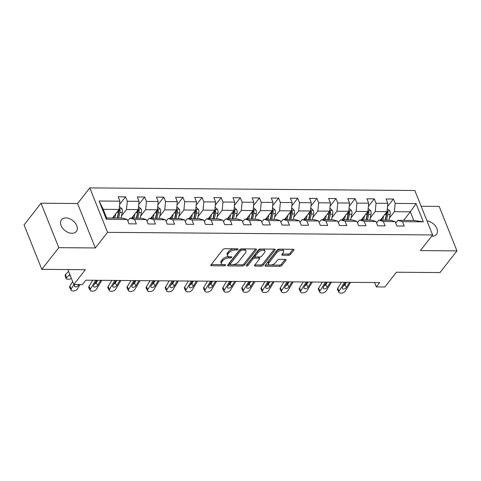 <?xml version="1.0" encoding="UTF-8"?>
<svg xmlns="http://www.w3.org/2000/svg" width="481" height="481" viewBox="0 0 481 481"><rect width="100%" height="100%" fill="white"/><g stroke="black" fill="none" stroke-linecap="round" stroke-linejoin="round"><path stroke-width="0.72" d="M237.993 249.435A1.016 0.499 158.2 0 0 238.095 249.05A1.016 0.499 158.2 0 0 237.62 248.827L224.825 248.725A1.455 0.709 158.2 0 0 222.956 249.567L210.961 264.905A1.455 0.709 158.2 0 0 210.816 265.452A1.455 0.709 158.2 0 0 211.502 265.765L224.29 265.867A1.016 0.499 158.2 0 0 225.601 265.278A1.016 0.499 158.2 0 0 225.703 264.893A1.016 0.499 158.2 0 0 225.228 264.676L223.569 264.664A4.654 2.273 158.2 0 1 221.38 263.666A4.654 2.273 158.2 0 1 221.849 261.904L222.847 260.63A4.654 2.273 158.2 0 1 228.836 257.93L230.489 257.948A1.016 0.499 158.2 0 0 231.8 257.353A1.016 0.499 158.2 0 0 231.902 256.968A1.016 0.499 158.2 0 0 231.421 256.752L229.768 256.74A4.654 2.273 158.2 0 1 227.579 255.742A4.654 2.273 158.2 0 1 228.048 253.98L229.046 252.705A4.654 2.273 158.2 0 1 235.029 250.012L236.688 250.024A1.016 0.499 158.2 0 0 237.993 249.435M431.667 236.171A9.482 6.343 38 0 0 432.124 236.189A9.482 6.343 38 0 0 436.52 234.343A9.482 6.343 38 0 0 435.666 226.329A9.482 6.343 38 0 0 426.984 220.881M65.843 217.911A9.482 6.343 38 0 0 61.448 219.751A9.482 6.343 38 0 0 62.644 228.228A9.482 6.343 38 0 0 71.994 233.285A9.482 6.343 38 0 0 76.389 231.439A9.482 6.343 38 0 0 75.192 222.962A9.482 6.343 38 0 0 65.843 217.911M288.576 255.285A1.455 0.709 158.2 0 0 290.446 254.443L293.813 250.138A1.455 0.709 158.2 0 0 293.957 249.591A1.455 0.709 158.2 0 0 293.272 249.278L279.064 249.164A1.455 0.709 158.2 0 0 277.194 250.006L265.205 265.344A1.455 0.709 158.2 0 0 265.055 265.891A1.455 0.709 158.2 0 0 265.74 266.203L279.948 266.318A1.455 0.709 158.2 0 0 281.818 265.476L285.882 260.281A1.455 0.709 158.2 0 0 286.027 259.728A1.455 0.709 158.2 0 0 285.347 259.415L279.263 259.367A1.455 0.709 158.2 0 0 277.393 260.209L275.379 262.788A3.89 1.9 158.2 0 1 271.585 264.911A3.89 1.9 158.2 0 1 268.542 264.207A3.89 1.9 158.2 0 1 268.939 262.734L276.834 252.639A3.89 1.9 158.2 0 1 280.627 250.517A3.89 1.9 158.2 0 1 283.664 251.22A3.89 1.9 158.2 0 1 283.273 252.693L281.956 254.377A1.455 0.709 158.2 0 0 281.812 254.924A1.455 0.709 158.2 0 0 282.497 255.237L288.576 255.285L288.095 254.082A1.455 0.709 158.2 0 0 289.965 253.24L293.067 249.278M58.796 247.661L95.346 247.955L77.573 203.517L41.017 203.222L58.796 247.661L41.823 269.36L85.371 269.715L73.827 284.469L82.419 284.536L85.81 280.195L379.707 282.569L376.31 286.91L384.896 286.977L396.434 272.222L439.983 272.577L456.95 250.878L439.177 206.433L421.152 206.289M95.346 247.955L107.564 232.335L432.617 234.956L420.4 250.583L456.95 250.878M256.367 249.837A1.455 0.709 158.2 0 0 256.511 249.29A1.455 0.709 158.2 0 0 255.826 248.978L241.624 248.863A1.455 0.709 158.2 0 0 239.748 249.705L227.76 265.037A1.455 0.709 158.2 0 0 227.609 265.59A1.455 0.709 158.2 0 0 228.295 265.903L242.502 266.017A1.455 0.709 158.2 0 0 244.372 265.175L256.367 249.837L256.03 248.99M260.341 249.014L274.549 249.128A1.455 0.709 158.2 0 1 275.234 249.441A1.455 0.709 158.2 0 1 275.09 249.988L263.095 265.326A1.455 0.709 158.2 0 1 261.225 266.167L255.146 266.119A1.455 0.709 158.2 0 1 254.461 265.807A1.455 0.709 158.2 0 1 254.605 265.253L259.469 259.037A1.455 0.709 158.2 0 0 259.62 258.489A1.455 0.709 158.2 0 0 258.934 258.177L254.9 258.141A1.455 0.709 158.2 0 0 253.03 258.982L247.968 265.458A1.016 0.499 158.2 0 1 246.975 266.017A1.016 0.499 158.2 0 1 246.176 265.831A1.016 0.499 158.2 0 1 246.284 265.446L258.471 249.855A1.455 0.709 158.2 0 1 260.341 249.014M41.823 269.36L24.05 224.922L41.017 203.222M107.564 232.335L89.791 187.897L414.838 190.518L432.617 234.956M387.506 206.589L393.422 199.026L386.063 198.966L387.818 203.349L376.04 203.253L374.29 198.869L366.931 198.809L368.68 203.192L356.908 203.096L355.152 198.713L347.793 198.653L349.549 203.042L337.77 202.946L336.021 198.563L328.655 198.503L330.411 202.886L318.638 202.79L316.883 198.406L309.523 198.346L311.279 202.729L299.501 202.633L297.745 198.25L290.386 198.19L292.141 202.579L280.369 202.483L278.613 198.1L271.254 198.04L273.004 202.423L261.231 202.327L259.475 197.944L252.116 197.883L253.872 202.267L242.093 202.17L240.344 197.787L232.984 197.727L234.734 202.11L222.962 202.02L221.206 197.637L213.847 197.577L215.602 201.96L203.824 201.864L202.074 197.481L194.715 197.42L196.464 201.804L184.692 201.707L182.936 197.324L175.577 197.264L177.333 201.647L165.554 201.557L163.805 197.168L156.445 197.114L158.195 201.497L146.422 201.401L144.667 197.018L137.307 196.957L139.063 201.341L127.285 201.244L125.535 196.861L118.17 196.801L119.925 201.184L99.074 201.016L106.373 219.276L106.644 217.983L122.589 218.109L127.231 219.444L128.98 223.827L136.339 223.887L134.59 219.504L129.948 218.17L141.727 218.266L146.362 219.595L148.118 223.984L155.477 224.038L153.722 219.655L149.086 218.326L160.864 218.422L165.5 219.751L167.25 224.134L174.609 224.194L172.859 219.811L168.224 218.476L179.996 218.572L184.632 219.907L186.387 224.29L193.747 224.35L191.991 219.967L187.356 218.633L199.134 218.729L203.77 220.064L205.519 224.447L212.879 224.507L211.129 220.118L206.493 218.789L218.266 218.885L222.901 220.214L224.657 224.597L232.016 224.657L230.261 220.274L225.625 218.939L237.404 219.035L242.039 220.37L243.789 224.753L251.154 224.813L249.398 220.43L244.763 219.095L256.535 219.192L261.171 220.526L262.927 224.91L270.286 224.97L268.53 220.581L263.895 219.252L275.673 219.348L280.309 220.677L282.064 225.06L289.424 225.12L287.668 220.737L283.032 219.408L294.805 219.498L299.441 220.833L301.196 225.216L308.555 225.276L306.806 220.893L302.164 219.558L313.943 219.655L318.578 220.989L320.334 225.373L327.693 225.433L325.938 221.044L321.302 219.715L333.074 219.811L337.716 221.14L339.466 225.523L346.825 225.583L345.075 221.2L340.434 219.871L352.212 219.961L356.848 221.296L358.604 225.679L365.963 225.739L364.207 221.356L359.572 220.021L371.35 220.118L375.986 221.452L377.735 225.836L385.095 225.896L383.345 221.513L378.709 220.178L390.482 220.274L395.117 221.603L396.873 225.986L404.232 226.046L402.477 221.663L397.841 220.334L413.786 220.46L410.329 211.814L394.384 211.682L389.363 218.103M393.422 199.026L395.178 203.409L416.029 203.577L423.328 221.831L402.477 221.663M395.117 221.603L383.345 221.513M375.986 221.452L364.207 221.356M356.848 221.296L345.075 221.2M337.716 221.14L325.938 221.044M318.578 220.989L306.806 220.893M299.441 220.833L287.668 220.737M280.309 220.677L268.53 220.581M261.171 220.526L249.398 220.43M242.039 220.37L230.261 220.274M222.901 220.214L211.129 220.118M203.77 220.064L191.991 219.967M184.632 219.907L172.859 219.811M165.5 219.751L153.722 219.655M146.362 219.595L134.59 219.504M127.231 219.444L106.373 219.276M370.226 217.953L375.246 211.532L387.025 211.622L380.327 220.19M376.569 222.913L378.709 220.178M387.025 211.622L387.818 203.349M375.246 211.532L376.04 203.253M351.088 217.797L356.114 211.375L367.887 211.472L361.189 220.033M357.431 222.757L359.572 220.021M367.887 211.472L368.68 203.192M356.114 211.375L356.908 203.096M331.956 217.64L336.977 211.219L348.755 211.315L342.057 219.883M338.299 222.601L340.434 219.871M348.755 211.315L349.549 203.042M336.977 211.219L337.77 202.946M312.818 217.49L317.845 211.069L329.617 211.159L322.919 219.727M319.162 222.45L321.302 219.715M329.617 211.159L330.411 202.886M317.845 211.069L318.638 202.79M293.687 217.334L298.707 210.912L310.485 211.009L303.782 219.57M300.03 222.294L302.164 219.558M310.485 211.009L311.279 202.729M298.707 210.912L299.501 202.633M274.549 217.178L279.575 210.756L291.348 210.852L284.65 219.42M280.892 222.138L283.032 219.408M291.348 210.852L292.141 202.579M279.575 210.756L280.369 202.483M255.417 217.027L260.437 210.606L272.216 210.696L265.512 219.264M261.76 221.988L263.895 219.252M272.216 210.696L273.004 202.423M260.437 210.606L261.231 202.327M236.279 216.871L241.3 210.45L253.078 210.546L246.38 219.108M242.622 221.831L244.763 219.095M253.078 210.546L253.872 202.267M241.3 210.45L242.093 202.17M217.147 216.715L222.168 210.293L233.94 210.389L227.242 218.957M223.491 221.675L225.625 218.939M233.94 210.389L234.734 202.11M222.168 210.293L222.962 202.02M198.01 216.564L203.03 210.137L214.809 210.233L208.111 218.801M204.353 221.525L206.493 218.789M214.809 210.233L215.602 201.96M203.03 210.137L203.824 201.864M178.878 216.408L183.898 209.987L195.671 210.083L188.973 218.645M185.215 221.368L187.356 218.633M195.671 210.083L196.464 201.804M183.898 209.987L184.692 201.707M159.74 216.252L164.761 209.83L176.539 209.926L169.841 218.494M166.083 221.212L168.224 218.476M176.539 209.926L177.333 201.647M164.761 209.83L165.554 201.557M140.602 216.101L145.629 209.674L157.401 209.77L150.703 218.338M146.945 221.062L149.086 218.326M157.401 209.77L158.195 201.497M145.629 209.674L146.422 201.401M121.471 215.945L126.491 209.524L138.269 209.62L131.572 218.182M127.814 220.905L129.948 218.17M138.269 209.62L139.063 201.341M126.491 209.524L127.285 201.244M99.074 201.016L103.187 209.331L119.132 209.463L112.434 218.031M119.132 209.463L119.925 201.184M77.573 203.517L89.791 187.897M374.561 282.527L376.31 286.91M67.875 269.57L73.827 284.469M103.187 209.331L106.644 217.983M403.631 220.376L410.329 211.814L416.029 203.577M395.701 223.064L397.841 220.334M423.328 221.831L413.786 220.46M394.384 211.682L395.178 203.409M119.613 204.431L125.535 196.861M138.75 204.581L144.667 197.018M157.888 204.738L163.805 197.168M177.02 204.894L182.936 197.324M196.158 205.044L202.074 197.481M215.29 205.201L221.206 197.637M234.427 205.357L240.344 197.787M253.559 205.507L259.475 197.944M272.697 205.664L278.613 198.1M291.829 205.82L297.745 198.25M310.966 205.97L316.883 198.406M330.098 206.127L336.021 198.563M349.236 206.283L355.152 198.713M368.374 206.433L374.29 198.869M236.291 248.821A1.016 0.499 158.2 0 1 236.207 248.821L234.548 248.809A4.654 2.273 158.2 0 0 228.565 251.503L229.046 252.705M227.579 255.742L227.098 254.539A4.654 2.273 158.2 0 1 227.567 252.784L228.565 251.503M221.38 263.666L220.899 262.464A4.654 2.273 158.2 0 1 221.368 260.702L222.366 259.427A4.654 2.273 158.2 0 1 228.355 256.734L230.008 256.746A1.016 0.499 158.2 0 0 230.098 256.74M211.225 264.568L223.815 264.67A1.016 0.499 158.2 0 0 223.899 264.664M228.024 264.7L242.021 264.815A1.455 0.709 158.2 0 0 243.891 263.973L255.621 248.978M242.015 250.066A1.016 0.499 158.2 0 0 240.704 250.655L230.177 264.117A1.016 0.499 158.2 0 0 230.074 264.502A1.016 0.499 158.2 0 0 230.555 264.718L232.299 264.73A4.654 2.273 158.2 0 0 238.281 262.037L245.478 252.838A4.654 2.273 158.2 0 0 245.947 251.076A4.654 2.273 158.2 0 0 243.759 250.078L242.015 250.066L241.534 248.863A1.016 0.499 158.2 0 0 241.516 248.863L243.278 248.875L243.759 250.078M241.113 248.924A1.016 0.499 158.2 0 0 240.223 249.453L240.704 250.655M230.074 264.502L229.593 263.299A1.016 0.499 158.2 0 1 229.696 262.915L240.223 249.453M245.947 251.076L245.466 249.873A4.654 2.273 158.2 0 0 243.278 248.875M274.344 249.128L262.614 264.123L263.095 265.326M254.87 264.917L260.744 264.965A1.455 0.709 158.2 0 0 262.614 264.123M259.62 258.489L259.139 257.287A1.455 0.709 158.2 0 0 258.453 256.974L254.419 256.944A1.455 0.709 158.2 0 0 252.549 257.786L247.487 264.261L247.968 265.458M246.867 264.694A1.016 0.499 158.2 0 0 247.487 264.261M264.52 252.585A3.89 1.9 158.2 0 0 264.911 251.112A3.89 1.9 158.2 0 0 261.868 250.409A3.89 1.9 158.2 0 0 258.075 252.531L255.297 256.09A1.455 0.709 158.2 0 0 255.146 256.638A1.455 0.709 158.2 0 0 255.832 256.95L259.866 256.98A1.455 0.709 158.2 0 0 261.736 256.139L264.52 252.585M264.911 251.112L264.43 249.91A3.89 1.9 158.2 0 0 261.393 249.206A3.89 1.9 158.2 0 0 257.6 251.329L258.075 252.531M255.146 256.638L254.665 255.435A1.455 0.709 158.2 0 1 254.816 254.888L257.6 251.329M282.221 254.034L288.095 254.082M283.664 251.22L283.183 250.018A3.89 1.9 158.2 0 0 280.146 249.314A3.89 1.9 158.2 0 0 276.353 251.437L276.834 252.639M268.542 264.207L268.067 263.005A3.89 1.9 158.2 0 1 268.458 261.532L276.353 251.437M265.47 265.001L279.467 265.115A1.455 0.709 158.2 0 0 281.337 264.273L285.137 259.415M114.207 215.759L113.708 218.037M68.627 271.452L65.5 274.483L66.48 277.729A2.964 1.184 163.2 0 0 66.095 278.607A2.964 1.184 163.2 0 0 67.466 279.172L68.693 279.184A2.964 1.184 163.2 0 0 71.459 278.535M69.835 274.477L66.48 277.729M115.819 213.702L114.863 218.049M119.42 206.433L122 208.85A3.926 2.201 90.5 0 1 122.228 212.488L120.996 218.097M118.536 210.227A3.926 2.201 90.5 0 1 118.428 212.458L117.196 218.067M70.563 276.292A2.369 0.95 -16.8 0 1 69.913 275.884A2.369 0.95 -16.8 0 1 70.148 275.258M66.095 278.607L65.115 275.354A2.964 1.184 -16.8 0 1 65.5 274.483M118.669 218.079L119.895 212.47A3.926 2.201 -89.5 0 0 119.943 209.836L119.174 209.031M119.943 209.836L118.969 211.087A2.002 1.124 90.5 0 1 118.891 211.784L117.514 218.067M80.074 284.518L77.399 288.943A2.964 1.683 152.6 0 1 73.719 290.945L72.493 290.933A2.964 1.683 152.6 0 1 71.086 290.277A2.964 1.683 152.6 0 1 71.26 288.889L73.942 284.469M72.667 281.553L69.859 286.183L71.26 288.889M71.086 290.277L69.679 287.572A2.964 1.683 -27.4 0 1 69.859 286.183M78.974 284.511L78.499 285.287A2.369 1.347 -27.4 0 1 75.553 286.892A2.369 1.347 -27.4 0 1 74.435 286.363A2.369 1.347 -27.4 0 1 74.573 285.257L75.048 284.475M133.345 215.909L132.846 218.194M134.957 213.853L134.001 218.2M138.558 206.589L141.137 209.007A3.926 2.201 90.5 0 1 141.366 212.644L140.133 218.254M137.668 210.383A3.926 2.201 90.5 0 1 137.56 212.614L136.327 218.224M137.8 218.236L139.033 212.626A3.926 2.201 -89.5 0 0 139.081 209.993L138.312 209.187M139.081 209.993L138.107 211.243A2.002 1.124 90.5 0 1 138.029 211.935L136.646 218.224M152.483 216.065L151.978 218.35M154.088 214.009L153.132 218.356M157.696 206.74L160.269 209.157A3.926 2.201 90.5 0 1 160.498 212.794L159.265 218.404M156.806 210.54A3.926 2.201 90.5 0 1 156.698 212.764L155.465 218.374M156.938 218.386L158.171 212.776A3.926 2.201 -89.5 0 0 158.219 210.149L157.443 209.343M158.219 210.149L157.239 211.393A2.002 1.124 90.5 0 1 157.161 212.091L155.784 218.38M101.846 280.327L96.531 289.093A2.964 1.683 152.6 0 1 92.851 291.101L91.624 291.089A2.964 1.683 152.6 0 1 90.218 290.428A2.964 1.683 152.6 0 1 90.398 289.045L95.713 280.279M92.683 280.255L88.991 286.339L90.398 289.045M90.218 290.428L88.817 287.722A2.964 1.683 -27.4 0 1 88.991 286.339M94.51 284.091A2.369 1.347 152.6 0 0 96.23 282.738L97.709 280.291M100.739 280.321L97.637 285.443A2.369 1.347 -27.4 0 1 94.691 287.049A2.369 1.347 -27.4 0 1 93.567 286.52A2.369 1.347 -27.4 0 1 93.711 285.413L96.819 280.285M120.984 280.483L115.668 289.249A2.964 1.683 152.6 0 1 111.989 291.252L110.762 291.245A2.964 1.683 152.6 0 1 109.355 290.584A2.964 1.683 152.6 0 1 109.536 289.201L114.851 280.429M111.82 280.405L108.129 286.496L109.536 289.201M109.355 290.584L107.948 287.878A2.964 1.683 -27.4 0 1 108.129 286.496M113.648 284.241A2.369 1.347 152.6 0 0 115.368 282.894L116.847 280.447M119.877 280.471L116.769 285.6A2.369 1.347 -27.4 0 1 113.829 287.199A2.369 1.347 -27.4 0 1 112.704 286.676A2.369 1.347 -27.4 0 1 112.843 285.57L115.951 280.441M171.615 216.222L171.116 218.5M173.226 214.165L172.27 218.512M176.828 206.896L179.407 209.313A3.926 2.201 90.5 0 1 179.635 212.951L178.403 218.56M175.938 210.69A3.926 2.201 90.5 0 1 175.83 212.921L174.597 218.53M176.07 218.542L177.303 212.933A3.926 2.201 -89.5 0 0 177.351 210.299L176.581 209.494M177.351 210.299L176.377 211.55A2.002 1.124 90.5 0 1 176.299 212.247L174.916 218.53M190.753 216.372L190.248 218.657M192.358 214.316L191.402 218.669M195.965 207.052L198.539 209.469A3.926 2.201 90.5 0 1 198.767 213.107L197.535 218.717M195.076 210.846A3.926 2.201 90.5 0 1 194.967 213.077L193.735 218.687M195.208 218.699L196.44 213.089A3.926 2.201 -89.5 0 0 196.488 210.456L195.713 209.65M196.488 210.456L195.508 211.706A2.002 1.124 90.5 0 1 195.43 212.404L194.053 218.687M209.884 216.528L209.385 218.813M211.496 214.472L210.54 218.819M215.097 207.209L217.677 209.62A3.926 2.201 90.5 0 1 217.905 213.263L216.672 218.867M214.207 211.003A3.926 2.201 90.5 0 1 214.099 213.227L212.873 218.837M214.34 218.849L215.572 213.239A3.926 2.201 -89.5 0 0 215.62 210.612L214.851 209.806M215.62 210.612L214.646 211.856A2.002 1.124 90.5 0 1 214.568 212.554L213.185 218.843M140.115 280.633L134.8 289.406A2.964 1.683 152.6 0 1 131.121 291.408L129.894 291.396A2.964 1.683 152.6 0 1 128.493 290.74A2.964 1.683 152.6 0 1 128.667 289.358L133.983 280.585M130.952 280.561L127.267 286.646L128.667 289.358M128.493 290.74L127.086 288.035A2.964 1.683 -27.4 0 1 127.267 286.646M132.78 284.397A2.369 1.347 152.6 0 0 134.5 283.044L135.985 280.603M139.009 280.627L135.907 285.756A2.369 1.347 -27.4 0 1 132.96 287.355A2.369 1.347 -27.4 0 1 131.836 286.826A2.369 1.347 -27.4 0 1 131.98 285.72L135.089 280.597M159.253 280.79L153.938 289.556A2.964 1.683 152.6 0 1 150.258 291.564L149.032 291.552A2.964 1.683 152.6 0 1 147.625 290.891A2.964 1.683 152.6 0 1 147.805 289.508L153.12 280.742M150.09 280.718L146.398 286.802L147.805 289.508M147.625 290.891L146.224 288.185A2.964 1.683 -27.4 0 1 146.398 286.802M151.918 284.554A2.369 1.347 152.6 0 0 153.637 283.201L155.116 280.76M158.147 280.784L155.038 285.906A2.369 1.347 -27.4 0 1 152.098 287.512A2.369 1.347 -27.4 0 1 150.974 286.983A2.369 1.347 -27.4 0 1 151.112 285.876L154.221 280.748M178.385 280.946L173.07 289.712A2.964 1.683 152.6 0 1 169.39 291.714L168.164 291.708A2.964 1.683 152.6 0 1 166.763 291.047A2.964 1.683 152.6 0 1 166.937 289.664L172.252 280.898M169.222 280.868L165.536 286.959L166.937 289.664M166.763 291.047L165.356 288.341A2.964 1.683 -27.4 0 1 165.536 286.959M171.05 284.704A2.369 1.347 152.6 0 0 172.769 283.357L174.254 280.91M177.285 280.934L174.176 286.063A2.369 1.347 -27.4 0 1 171.23 287.662A2.369 1.347 -27.4 0 1 170.106 287.139A2.369 1.347 -27.4 0 1 170.25 286.033L173.358 280.904M197.523 281.096L192.208 289.869A2.964 1.683 152.6 0 1 188.528 291.871L187.301 291.859A2.964 1.683 152.6 0 1 185.894 291.203A2.964 1.683 152.6 0 1 186.075 289.821L191.39 281.048M188.36 281.024L184.668 287.109L186.075 289.821M185.894 291.203L184.494 288.498A2.964 1.683 -27.4 0 1 184.668 287.109M190.187 284.86A2.369 1.347 152.6 0 0 191.907 283.507L193.386 281.066M196.416 281.09L193.308 286.219A2.369 1.347 -27.4 0 1 190.368 287.818A2.369 1.347 -27.4 0 1 189.243 287.295A2.369 1.347 -27.4 0 1 189.388 286.183L192.49 281.06M216.654 281.253L211.339 290.019A2.964 1.683 152.6 0 1 207.66 292.027L206.433 292.015A2.964 1.683 152.6 0 1 205.032 291.36A2.964 1.683 152.6 0 1 205.207 289.971L210.522 281.205M207.491 281.181L203.806 287.265L205.207 289.971M205.032 291.36L203.625 288.648A2.964 1.683 -27.4 0 1 203.806 287.265M209.325 285.017A2.369 1.347 152.6 0 0 211.039 283.664L212.524 281.223M215.554 281.247L212.446 286.369A2.369 1.347 -27.4 0 1 209.5 287.975A2.369 1.347 -27.4 0 1 208.375 287.446A2.369 1.347 -27.4 0 1 208.52 286.339L211.628 281.211M235.792 281.409L230.477 290.175A2.964 1.683 152.6 0 1 226.798 292.177L225.571 292.171A2.964 1.683 152.6 0 1 224.164 291.51A2.964 1.683 152.6 0 1 224.344 290.127L229.659 281.361M226.629 281.337L222.937 287.422L224.344 290.127M224.164 291.51L222.763 288.804A2.964 1.683 -27.4 0 1 222.937 287.422M228.457 285.167A2.369 1.347 152.6 0 0 230.177 283.82L231.656 281.373M234.686 281.397L231.577 286.526A2.369 1.347 -27.4 0 1 228.637 288.131A2.369 1.347 -27.4 0 1 227.513 287.602A2.369 1.347 -27.4 0 1 227.657 286.496L230.76 281.367M254.924 281.559L249.609 290.332A2.964 1.683 152.6 0 1 245.929 292.334L244.703 292.322A2.964 1.683 152.6 0 1 243.302 291.666A2.964 1.683 152.6 0 1 243.476 290.284L248.791 281.511M245.761 281.487L242.075 287.572L243.476 290.284M243.302 291.666L241.895 288.961A2.964 1.683 -27.4 0 1 242.075 287.572M247.595 285.323A2.369 1.347 152.6 0 0 249.308 283.97L250.793 281.529M253.824 281.553L250.715 286.682A2.369 1.347 -27.4 0 1 247.769 288.281A2.369 1.347 -27.4 0 1 246.645 287.758A2.369 1.347 -27.4 0 1 246.789 286.646L249.898 281.523M274.062 281.716L268.747 290.488A2.964 1.683 152.6 0 1 265.067 292.49L263.841 292.478A2.964 1.683 152.6 0 1 262.434 291.823A2.964 1.683 152.6 0 1 262.614 290.434L267.929 281.668M264.899 281.644L261.207 287.728L262.614 290.434M262.434 291.823L261.033 289.111A2.964 1.683 -27.4 0 1 261.207 287.728M266.727 285.48A2.369 1.347 152.6 0 0 268.446 284.127L269.925 281.686M272.955 281.71L269.853 286.832A2.369 1.347 -27.4 0 1 266.907 288.438A2.369 1.347 -27.4 0 1 265.783 287.909A2.369 1.347 -27.4 0 1 265.927 286.802L269.029 281.674M293.194 281.872L287.885 290.638A2.964 1.683 152.6 0 1 284.205 292.64L282.978 292.634A2.964 1.683 152.6 0 1 281.571 291.973A2.964 1.683 152.6 0 1 281.746 290.59L287.061 281.824M284.03 281.8L280.345 287.885L281.746 290.59M281.571 291.973L280.164 289.267A2.964 1.683 -27.4 0 1 280.345 287.885M285.864 285.63A2.369 1.347 152.6 0 0 287.584 284.283L289.063 281.836M292.093 281.86L288.985 286.989A2.369 1.347 -27.4 0 1 286.039 288.594A2.369 1.347 -27.4 0 1 284.92 288.065A2.369 1.347 -27.4 0 1 285.059 286.959L288.167 281.83M312.331 282.028L307.016 290.795A2.964 1.683 152.6 0 1 303.337 292.797L302.11 292.785A2.964 1.683 152.6 0 1 300.703 292.129A2.964 1.683 152.6 0 1 300.884 290.746L306.199 281.974M303.168 281.95L299.477 288.035L300.884 290.746M300.703 292.129L299.302 289.424A2.964 1.683 -27.4 0 1 299.477 288.035M304.996 285.786A2.369 1.347 152.6 0 0 306.716 284.433L308.195 281.992M311.225 282.016L308.123 287.145A2.369 1.347 -27.4 0 1 305.176 288.744A2.369 1.347 -27.4 0 1 304.052 288.221A2.369 1.347 -27.4 0 1 304.196 287.109L307.305 281.986M331.469 282.179L326.154 290.951A2.964 1.683 152.6 0 1 322.474 292.953L321.248 292.941A2.964 1.683 152.6 0 1 319.841 292.286A2.964 1.683 152.6 0 1 320.021 290.897L325.33 282.131M322.306 282.106L318.614 288.191L320.021 290.897M319.841 292.286L318.434 289.574A2.964 1.683 -27.4 0 1 318.614 288.191M324.134 285.942A2.369 1.347 152.6 0 0 325.853 284.59L327.333 282.149M330.363 282.173L327.254 287.295A2.369 1.347 -27.4 0 1 324.314 288.901A2.369 1.347 -27.4 0 1 323.19 288.372A2.369 1.347 -27.4 0 1 323.328 287.265L326.437 282.137M350.601 282.335L345.286 291.101A2.964 1.683 152.6 0 1 341.606 293.103L340.38 293.097A2.964 1.683 152.6 0 1 338.979 292.436A2.964 1.683 152.6 0 1 339.153 291.053L344.468 282.287M341.438 282.263L337.752 288.347L339.153 291.053M338.979 292.436L337.572 289.73A2.964 1.683 -27.4 0 1 337.752 288.347M343.266 286.099A2.369 1.347 152.6 0 0 344.985 284.746L346.464 282.299M349.495 282.323L346.392 287.452A2.369 1.347 -27.4 0 1 343.446 289.057A2.369 1.347 -27.4 0 1 342.322 288.528A2.369 1.347 -27.4 0 1 342.466 287.422L345.574 282.293M229.022 216.684L228.517 218.963M230.627 214.628L229.677 218.975M234.235 207.359L236.808 209.776A3.926 2.201 90.5 0 1 237.037 213.414L235.81 219.023M233.345 211.153A3.926 2.201 90.5 0 1 233.237 213.384L232.004 218.993M233.477 219.005L234.71 213.396A3.926 2.201 -89.5 0 0 234.758 210.762L233.982 209.956M234.758 210.762L233.778 212.013A2.002 1.124 90.5 0 1 233.7 212.71L232.323 218.993M248.154 216.841L247.655 219.12M249.765 214.779L248.809 219.132M253.367 207.515L255.946 209.932A3.926 2.201 90.5 0 1 256.175 213.57L254.942 219.18M252.477 211.309A3.926 2.201 90.5 0 1 252.369 213.54L251.142 219.15M252.609 219.162L253.842 213.552A3.926 2.201 -89.5 0 0 253.89 210.918L253.12 210.113M253.89 210.918L252.916 212.169A2.002 1.124 90.5 0 1 252.838 212.867L251.455 219.15M267.292 216.991L266.793 219.276M268.897 214.935L267.947 219.282M272.505 207.672L275.078 210.083A3.926 2.201 90.5 0 1 275.306 213.726L274.08 219.33M271.615 211.466A3.926 2.201 90.5 0 1 271.506 213.69L270.274 219.3M271.747 219.312L272.98 213.702A3.926 2.201 -89.5 0 0 273.028 211.075L272.252 210.269M273.028 211.075L272.048 212.325A2.002 1.124 90.5 0 1 271.975 213.017L270.593 219.306M286.423 217.147L285.924 219.426M288.035 215.091L287.079 219.438M291.636 207.822L294.216 210.239A3.926 2.201 90.5 0 1 294.444 213.877L293.212 219.486M290.746 211.616A3.926 2.201 90.5 0 1 290.644 213.847L289.412 219.456M290.885 219.468L292.111 213.859A3.926 2.201 -89.5 0 0 292.159 211.225L291.39 210.419M292.159 211.225L291.185 212.476A2.002 1.124 90.5 0 1 291.107 213.173L289.724 219.456M305.561 217.304L305.062 219.583M307.167 215.241L306.217 219.595M310.774 207.978L313.353 210.395A3.926 2.201 90.5 0 1 313.582 214.033L312.349 219.643M309.884 211.772A3.926 2.201 90.5 0 1 309.776 214.003L308.543 219.613M310.017 219.625L311.249 214.015A3.926 2.201 -89.5 0 0 311.297 211.381L310.522 210.576M311.297 211.381L310.317 212.632A2.002 1.124 90.5 0 1 310.245 213.33L308.862 219.613M324.693 217.454L324.194 219.739M326.304 215.398L325.348 219.745M329.906 208.135L332.485 210.546A3.926 2.201 90.5 0 1 332.714 214.189L331.481 219.799M329.022 211.929A3.926 2.201 90.5 0 1 328.914 214.159L327.681 219.763M329.154 219.775L330.381 214.171A3.926 2.201 -89.5 0 0 330.429 211.538L329.659 210.732M330.429 211.538L329.455 212.788A2.002 1.124 90.5 0 1 329.377 213.48L328 219.769M343.831 217.61L343.332 219.889M345.442 215.554L344.486 219.901M349.044 208.285L351.623 210.702A3.926 2.201 90.5 0 1 351.851 214.34L350.619 219.949M348.154 212.079A3.926 2.201 90.5 0 1 348.046 214.31L346.813 219.919M348.286 219.931L349.519 214.322A3.926 2.201 -89.5 0 0 349.567 211.694L348.797 210.882M349.567 211.694L348.593 212.939A2.002 1.124 90.5 0 1 348.515 213.636L347.132 219.925M362.969 217.767L362.464 220.045M364.574 215.704L363.618 220.057M368.181 208.441L370.755 210.858A3.926 2.201 90.5 0 1 370.983 214.496L369.751 220.106M367.292 212.235A3.926 2.201 90.5 0 1 367.183 214.466L365.951 220.076M367.424 220.088L368.656 214.478A3.926 2.201 -89.5 0 0 368.705 211.844L367.929 211.039M368.705 211.844L367.724 213.095A2.002 1.124 90.5 0 1 367.646 213.792L366.269 220.076M382.1 217.917L381.601 220.202M383.712 215.861L382.756 220.208M387.313 208.598L389.893 211.009A3.926 2.201 90.5 0 1 390.121 214.652L388.888 220.262M386.423 212.392A3.926 2.201 90.5 0 1 386.315 214.622L385.083 220.226M386.556 220.238L387.788 214.634A3.926 2.201 -89.5 0 0 387.836 212.001L387.067 211.195M387.836 212.001L386.862 213.251A2.002 1.124 90.5 0 1 386.784 213.943L385.401 220.232M234.548 248.809L235.029 250.012M227.567 252.784L228.048 253.98M230.008 256.746L230.489 257.948M228.355 256.734L228.836 257.93M222.366 259.427L222.847 260.63M221.368 260.702L221.849 261.904M223.815 264.67L224.29 265.867M211.093 264.742L211.502 265.765M236.207 248.821L236.688 250.024M243.891 263.973L244.372 265.175M242.021 264.815L242.502 266.017M227.886 264.875L228.295 265.903M229.696 262.915L230.177 264.117M274.747 249.14L275.09 249.988M260.744 264.965L261.225 266.167M254.738 265.091L255.146 266.119M258.453 256.974L258.934 258.177M254.419 256.944L254.9 258.141M252.549 257.786L253.03 258.982M254.816 254.888L255.297 256.09M282.088 254.208L282.497 255.237M268.458 261.532L268.939 262.734M285.546 259.433L285.882 260.281M281.337 264.273L281.818 265.476M279.467 265.115L279.948 266.318M265.332 265.175L265.74 266.203M293.47 249.296L293.813 250.138M289.965 253.24L290.446 254.443M121.946 208.79L119.198 208.766M118.428 212.458L116.799 212.446M122.228 212.488L119.895 212.47M78.09 284.499L78.499 285.287M141.083 208.94L138.336 208.922M137.56 212.614L135.937 212.602M141.366 212.644L139.033 212.626M160.215 209.097L157.467 209.073M156.698 212.764L155.068 212.752M160.498 212.794L158.171 212.776M96.23 282.738L97.637 285.443M115.368 282.894L116.769 285.6M179.353 209.253L176.605 209.229M175.83 212.921L174.206 212.909M179.635 212.951L177.303 212.933M198.485 209.403L195.737 209.385M194.967 213.077L193.338 213.065M198.767 213.107L196.44 213.089M217.622 209.56L214.875 209.536M214.099 213.227L212.476 213.215M217.905 213.263L215.572 213.239M134.5 283.044L135.907 285.756M153.637 283.201L155.038 285.906M172.769 283.357L174.176 286.063M191.907 283.507L193.308 286.219M211.039 283.664L212.446 286.369M230.177 283.82L231.577 286.526M249.308 283.97L250.715 286.682M268.446 284.127L269.853 286.832M287.584 284.283L288.985 286.989M306.716 284.433L308.123 287.145M325.853 284.59L327.254 287.295M344.985 284.746L346.392 287.452M236.754 209.716L234.013 209.692M233.237 213.384L231.614 213.372M237.037 213.414L234.71 213.396M255.892 209.872L253.144 209.848M252.369 213.54L250.745 213.528M256.175 213.57L253.842 213.552M275.024 210.023L272.282 210.005M271.506 213.69L269.883 213.678M275.306 213.726L272.98 213.702M294.162 210.179L291.414 210.155M290.644 213.847L289.015 213.835M294.444 213.877L292.111 213.859M313.293 210.335L310.552 210.311M309.776 214.003L308.153 213.991M313.582 214.033L311.249 214.015M332.431 210.486L329.683 210.468M328.914 214.159L327.284 214.141M332.714 214.189L330.381 214.171M351.569 210.642L348.821 210.618M348.046 214.31L346.422 214.298M351.851 214.34L349.519 214.322M370.701 210.798L367.953 210.774M367.183 214.466L365.554 214.454M370.983 214.496L368.656 214.478M389.838 210.949L387.091 210.931M386.315 214.622L384.692 214.604M390.121 214.652L387.788 214.634"/></g></svg>
